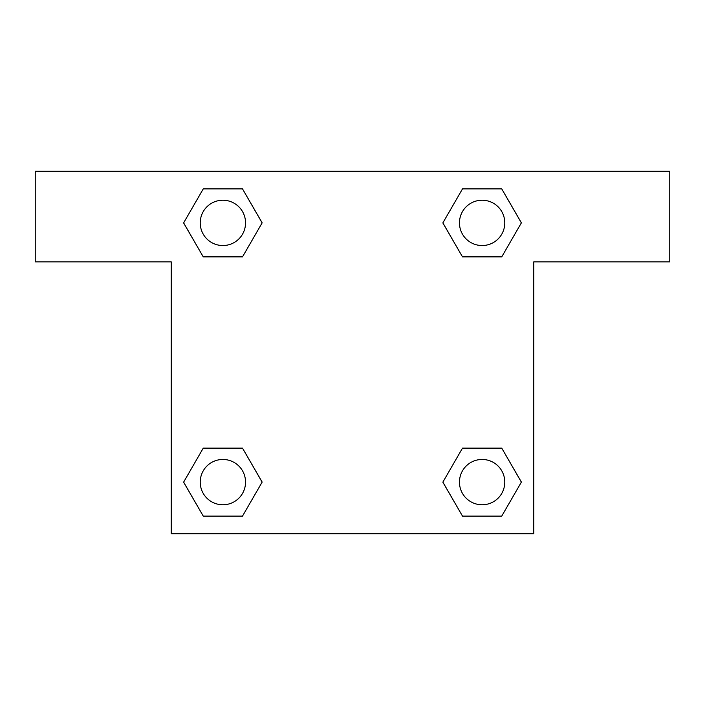 <?xml version="1.0" encoding="UTF-8"?>
<svg xmlns="http://www.w3.org/2000/svg" width="705" height="705" viewBox="0 0 705 705"><rect width="100%" height="100%" fill="white"/><g stroke="black" fill="none" stroke-linecap="round" stroke-linejoin="round"><path stroke-width="1.06" d="M472.174 256.876L501.74 256.876L462.498 256.876L442.872 222.877L462.498 188.887L501.74 188.887L521.365 222.877L501.74 256.876L462.498 256.876L472.174 256.876L462.498 256.876L442.828 222.903M203.26 256.876L242.502 256.876L203.26 256.876L183.635 222.877L203.26 188.887L242.502 188.887L262.128 222.877L242.502 256.876L203.26 256.876L183.591 222.903M232.826 448.124L203.26 448.124L242.502 448.124L262.128 482.123L242.502 516.113L203.26 516.113L183.635 482.123L203.26 448.124L242.502 448.124L232.826 448.124L242.502 448.124L262.172 482.097M501.74 448.124L462.498 448.124L501.74 448.124L521.365 482.123L501.74 516.113L462.498 516.113L442.872 482.123L462.498 448.124L501.74 448.124L521.409 482.097M669.75 171.218L35.25 171.218L35.25 261.855L171.218 261.855L171.218 533.782L533.782 533.782L533.782 261.855L669.75 261.855L669.75 171.218M242.502 188.887L203.26 188.887L242.502 188.887L262.172 222.859M203.26 516.113L242.502 516.113L203.26 516.113L183.591 482.141M462.498 516.113L501.74 516.113L462.498 516.113L442.828 482.141M501.74 188.887L462.498 188.887L501.74 188.887L521.409 222.859M504.78 482.123A22.657 22.657 0 0 0 470.79 462.498A22.657 22.657 0 0 0 470.79 501.74A22.657 22.657 0 0 0 504.78 482.123M245.543 482.123A22.657 22.657 0 0 0 211.553 462.498A22.657 22.657 0 0 0 211.553 501.74A22.657 22.657 0 0 0 245.543 482.123M504.78 222.877A22.657 22.657 0 0 0 470.79 203.26A22.657 22.657 0 0 0 470.79 242.502A22.657 22.657 0 0 0 504.78 222.877M245.543 222.877A22.657 22.657 0 0 0 211.553 203.26A22.657 22.657 0 0 0 211.553 242.502A22.657 22.657 0 0 0 245.543 222.877M462.498 448.124L472.174 448.124M242.502 256.876L232.826 256.876"/></g></svg>
